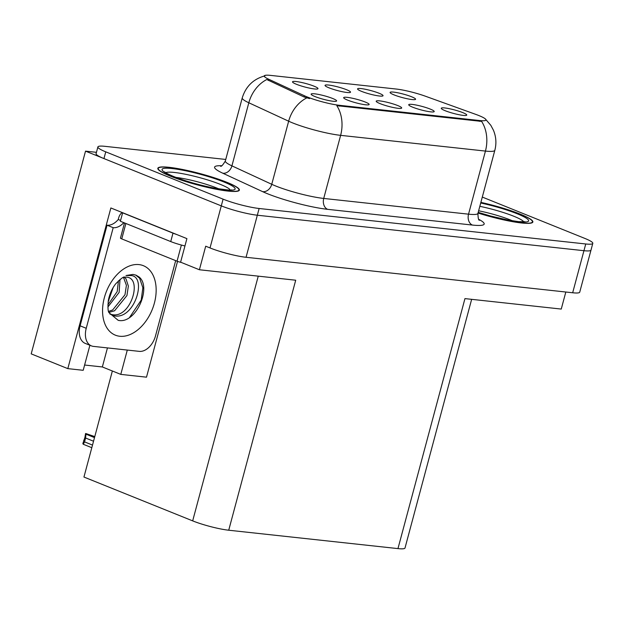 <?xml version="1.0" encoding="UTF-8"?>
<svg xmlns="http://www.w3.org/2000/svg" width="624" height="624" viewBox="0 0 624 624"><rect width="100%" height="100%" fill="white"/><g stroke="black" fill="none" stroke-linecap="round" stroke-linejoin="round"><path stroke-width="0.94" d="M397.745 105.557A13.19 1.81 15 0 0 383.659 101.509A13.19 1.81 15 0 0 376.202 101.345A13.19 1.81 15 0 0 380.133 103.646A13.19 1.81 15 0 0 393.237 107.5A13.19 1.81 15 0 0 401.591 108.155A13.19 1.81 15 0 0 397.745 105.557M346.585 89.723A13.19 1.81 15 0 0 332.498 85.675A13.19 1.81 15 0 0 325.049 85.511A13.19 1.81 15 0 0 328.973 87.812A13.19 1.81 15 0 0 342.077 91.666A13.19 1.81 15 0 0 350.438 92.321A13.19 1.81 15 0 0 346.585 89.723M365.212 102.024A13.19 1.81 15 0 0 351.125 97.976A13.19 1.81 15 0 0 343.676 97.812A13.19 1.81 15 0 0 347.599 100.113A13.19 1.81 15 0 0 360.703 103.966A13.19 1.81 15 0 0 369.065 104.614A13.19 1.81 15 0 0 365.212 102.024M332.686 98.491A13.19 1.81 15 0 0 318.591 94.442A13.19 1.81 15 0 0 311.142 94.279A13.19 1.81 15 0 0 315.065 96.58A13.19 1.81 15 0 0 328.169 100.433A13.19 1.81 15 0 0 336.531 101.08A13.19 1.81 15 0 0 332.686 98.491M430.279 109.099A13.19 1.81 15 0 0 416.192 105.043A13.19 1.81 15 0 0 408.736 104.887A13.19 1.81 15 0 0 412.667 107.18A13.19 1.81 15 0 0 425.771 111.033A13.19 1.81 15 0 0 434.125 111.688A13.19 1.81 15 0 0 430.279 109.099M462.813 112.632A13.19 1.81 15 0 0 448.726 108.576A13.19 1.81 15 0 0 441.269 108.42A13.19 1.81 15 0 0 445.193 110.713A13.19 1.81 15 0 0 458.305 114.566A13.19 1.81 15 0 0 466.658 115.222A13.19 1.81 15 0 0 462.813 112.632M411.653 96.798A13.19 1.81 15 0 0 397.566 92.742A13.19 1.81 15 0 0 390.109 92.586A13.19 1.81 15 0 0 394.04 94.879A13.19 1.81 15 0 0 407.144 98.732A13.19 1.81 15 0 0 415.498 99.388A13.19 1.81 15 0 0 411.653 96.798M379.119 93.265A13.19 1.81 15 0 0 365.032 89.209A13.19 1.81 15 0 0 357.575 89.045A13.19 1.81 15 0 0 361.507 91.346A13.19 1.81 15 0 0 374.611 95.199A13.19 1.81 15 0 0 382.964 95.854A13.19 1.81 15 0 0 379.119 93.265M314.059 86.19A13.19 1.81 15 0 0 299.965 82.142A13.19 1.81 15 0 0 292.516 81.978A13.19 1.81 15 0 0 296.439 84.279A13.19 1.81 15 0 0 309.543 88.132A13.19 1.81 15 0 0 317.905 88.78A13.19 1.81 15 0 0 314.059 86.19M478.904 115.573A23.735 3.26 15 0 0 475.784 114.387L425.537 96.26A23.735 3.26 15 0 0 396.217 89.037L270.598 75.395A23.735 3.26 15 0 0 264.256 75.933A23.735 3.26 15 0 0 268.687 79.225L304.442 95.768A23.735 3.26 15 0 0 339.526 105.316L479.638 120.533A23.735 3.26 15 0 0 485.979 119.995A23.735 3.26 15 0 0 478.904 115.573M96.447 152.326L85.519 151.141L221.286 205.873A26.38 3.627 15 0 0 257.33 215.218L583.947 250.7A26.38 3.627 15 0 0 590.998 250.099A26.38 3.627 15 0 1 583.947 250.7L257.33 215.218A26.38 3.627 15 0 1 221.286 205.873L103.951 158.574A26.38 3.627 15 0 1 96.088 153.66L97.89 146.929A26.38 3.627 15 0 0 105.752 151.843L223.088 199.15A26.38 3.627 15 0 0 259.132 208.494L585.749 243.976A26.38 3.627 15 0 0 592.8 243.368A26.38 3.627 15 0 0 584.938 238.454L482.297 197.075M85.519 151.141L31.2 353.87L67.813 368.628L110.861 207.964L186.911 238.625L180.601 262.174L199.399 269.755L205.709 246.199L210.015 247.939A26.38 3.627 15 0 0 246.059 257.283L572.676 292.765A26.38 3.627 15 0 0 579.727 292.157L592.8 243.368M471.643 299.333L405.007 548.005A26.38 3.627 -165 0 1 397.964 548.605L228.719 530.221L295.706 280.215L199.399 269.755M565.82 292.016L561.257 309.067L464.95 298.607L397.964 548.605M228.719 530.221A26.38 3.627 -165 0 1 192.676 520.876L83.944 477.04L112.359 370.991M84.614 365.032L102.352 366.959L120.783 374.384L146.5 377.177L177.528 261.378M89.903 345.267L83.195 370.305L67.813 368.628M120.783 374.384L127.296 350.064M102.352 366.959L107.453 347.911M478.023 213.034A42.206 5.803 15 0 0 532.857 222.011A42.206 5.803 15 0 0 520.283 214.157A42.206 5.803 15 0 0 480.878 202.379M226.785 182.27A42.206 5.803 15 0 0 183.253 169.619A42.206 5.803 15 0 0 157.833 168.285A42.206 5.803 15 0 0 170.407 176.147A42.206 5.803 15 0 0 213.938 188.799A42.206 5.803 15 0 0 239.359 190.133A42.206 5.803 15 0 0 226.785 182.27M485.581 119.231L490.815 125.315L493.397 130.143C496.135 136.687 496.61 143.395 494.84 150.275A35.17 4.836 -165 0 1 485.441 151.078A30.771 22.792 -83.8 0 0 481.619 121.399L336.812 105.667A30.771 22.792 96.2 0 1 340.626 135.346A35.17 4.836 -165 0 1 292.57 122.889A35.17 4.836 -165 0 1 288.655 121.204L248.82 102.765A35.17 4.836 -165 0 1 242.245 97.898L225.342 160.984A35.17 4.836 15 0 0 231.917 165.859L271.752 184.298A35.17 4.836 15 0 0 275.66 185.975A35.17 4.836 15 0 0 323.723 198.44L468.538 214.172A35.17 4.836 15 0 0 477.937 213.361C478.046 218.174 478.569 220.475 479.489 220.264M309.535 98.592L304.114 96.993L266.791 79.529A30.771 23.884 114.8 0 0 248.82 102.765L231.917 165.859A8.791 6.825 -65.2 0 1 222.807 173.215A43.961 6.045 -165 0 1 221.653 165.75M225.755 159.448L104.941 146.328A26.38 3.627 15 0 0 97.89 146.929M94.778 436.605L85.917 433.555L94.653 437.073M84.552 441.878L83.257 444.257L82.852 443.609L84.942 437.338L85.558 433.516L85.956 434.164L85.589 438.017L84.552 441.878L92.5 445.084M94.63 437.135L85.558 433.516M84.154 440.287L83.749 440.248M83.257 444.257L91.806 447.704M85.956 434.164L94.505 437.603M93.538 441.223L85.589 438.017M109.879 314.02L114.481 315.916C134.753 319.566 147.038 277.173 131.391 275.551L125.986 275.527L132.99 274.412L136.032 275.176L138.973 276.916C152.123 286.939 135.946 324.55 118.193 320.33L109.099 312.772C107.929 311.665 107.695 307.453 108.404 300.136C109.613 294.021 112.016 288.623 115.619 283.936C120.775 278.671 123.786 276.401 124.652 277.126L126.422 277.157C142.935 277.781 130.9 318.248 112.46 314.691L110.159 314.106M107.89 307L119.137 292.391L120.003 279.466M107.874 304.894L117.187 291.611L118.474 280.784M108.935 312.398L114.59 310.76L126.937 295.542L128.357 286.104L126.009 278.881L124.293 277.181M108.592 311.399L112.64 309.972L124.987 294.754L126.407 285.316L123.49 277.415M108.131 301.844L113.162 287.539M175.679 260.637L155.532 335.821A17.581 11.567 -68 0 1 139.277 351.367L93.475 346.39A17.581 11.567 -68 0 1 91.408 345.875L85.262 343.403A17.581 11.567 -68 0 1 80.098 325.814L107.055 225.209A17.581 11.567 112 0 0 118.248 219.5L118.7 217.815A8.791 6.513 96.2 0 1 122.187 212.527M123.809 222.643A17.581 11.567 -68 0 1 113.194 227.682L107.055 225.209M91.408 345.875A17.581 11.567 -68 0 1 86.237 328.294L113.194 227.682M176.904 234.585A17.581 2.418 -165 0 1 172.988 233.15L122.616 212.839A17.581 2.418 15 0 0 123.123 212.901M172.988 233.15L170.734 241.566A17.581 2.418 15 0 0 184.946 245.957M120.58 220.436L118.248 219.5M122.616 212.839L120.362 221.255L170.734 241.566M129.566 317.429L141.211 300.105L142.865 287.719L139.612 278.218L135.658 275.028M478.624 210.787A30.428 4.181 -165 0 1 510.611 220.03A30.428 4.181 -165 0 1 512.608 220.857M480.862 202.441A41.761 5.741 -165 0 1 519.987 214.126A41.761 5.741 -165 0 1 532.436 221.902A41.761 5.741 -165 0 1 478.039 212.971M175.952 177.411A30.428 4.181 -165 0 1 217.113 188.144A30.428 4.181 -165 0 1 219.102 188.978M226.489 182.239A41.761 5.741 -165 0 1 238.937 190.016A41.761 5.741 -165 0 1 213.775 188.698A41.761 5.741 -165 0 1 170.703 176.179A41.761 5.741 -165 0 1 158.254 168.402A41.761 5.741 -165 0 1 183.417 169.72A41.761 5.741 -165 0 1 226.489 182.239M124.504 222.924L120.448 238.079A4.399 0.601 15 0 0 121.758 238.898L177.044 261.191A4.399 0.601 15 0 0 181.249 262.439M572.676 292.765L585.749 243.976M246.059 257.283L259.132 208.494M210.015 247.939L223.088 199.15M192.676 520.876L258.25 276.151M268.687 79.225L268.359 80.441M304.442 95.768L304.114 96.993M339.526 105.316L339.3 106.142M479.638 120.533L479.411 121.36M108.872 300.612L108.358 300.401M327.616 209.329A8.791 6.513 96.2 0 1 323.723 198.44L340.626 135.346L485.441 151.078L468.538 214.172A8.791 6.513 96.2 0 0 472.423 225.061L327.616 209.329A43.961 6.045 -165 0 1 267.54 193.752A43.961 6.045 -165 0 1 262.649 191.654L222.807 173.215M306.774 97.898A30.771 23.884 114.8 0 0 288.655 121.204L271.752 184.298A8.791 6.825 -65.2 0 1 262.649 191.654M478.748 219.336A43.961 6.045 -165 0 1 472.423 225.061M105.752 151.843L103.951 158.574M119.761 336.258A37.456 24.632 -68 0 1 104.341 297.71A37.456 24.632 -68 0 1 138.965 264.592A37.456 24.632 -68 0 1 154.378 303.139A37.456 24.632 -68 0 1 119.761 336.258M86.237 328.294L80.098 325.814M479.825 206.318A33.688 4.633 -165 0 1 513.864 216.271A33.688 4.633 -165 0 1 523.778 221.879M480.714 202.995A37.807 5.195 -165 0 1 517.351 213.837A37.807 5.195 -165 0 1 522.733 222.066A37.807 5.195 -165 0 1 478.187 212.41M165.766 172.708A33.688 4.633 -165 0 1 187.645 174.712A33.688 4.633 -165 0 1 220.366 184.384A33.688 4.633 -165 0 1 230.279 189.992M223.844 181.951A37.807 5.195 -165 0 1 225.014 189.86A37.807 5.195 -165 0 1 173.347 176.467A37.807 5.195 -165 0 1 172.185 168.558A37.807 5.195 -165 0 1 223.844 181.951M177.044 261.191L181.373 245.045M121.758 238.898L125.884 223.478M264.927 75.839C253.399 78.998 245.833 86.354 242.245 97.898M494.84 150.275L477.937 213.361M225.342 160.984C222.838 165.095 221.239 166.826 220.545 166.187M524.449 222.082L525.057 221.731L518.575 221.653L507.554 219.968L490.604 216.029L478.202 212.363M532.436 221.902L532.217 222.706M230.95 190.203L231.559 189.844C232.978 190.609 227.144 190.024 214.055 188.081C199.267 185.11 185.874 181.28 173.862 176.592C164.806 172.825 164.479 171.639 164.728 171.935M238.937 190.016L238.719 190.819M158.254 168.402L158.044 169.205"/></g></svg>
